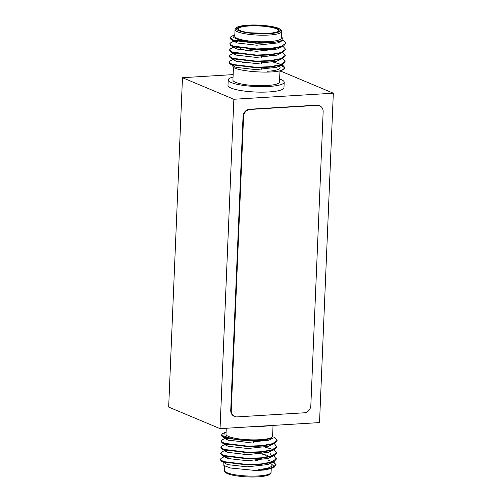 <?xml version="1.0" encoding="UTF-8"?>
<svg xmlns="http://www.w3.org/2000/svg" width="502" height="502" viewBox="0 0 502 502"><rect width="100%" height="100%" fill="white"/><g stroke="black" fill="none" stroke-linecap="round" stroke-linejoin="round"><path stroke-width="0.75" d="M333.328 93.196L233.85 99.252L220.045 428.633L319.523 422.584L333.328 93.196L281.955 71.642L279.928 71.767M220.045 428.633L168.672 407.078L182.477 77.697L233.154 74.61M233.85 99.252L182.477 77.697M254.564 426.537A28.012 5.478 2.4 0 0 262.747 426.33A28.012 5.478 2.4 0 0 269.706 425.614M271.249 468.165L271.35 465.837A23.305 4.556 -177.6 0 1 258.743 469.345M225.724 438.039L222.097 439.909L221.018 441.063L221.984 442.745L224.143 443.718L247.737 446.611L261.918 446.071L272.655 444.082L274.933 443.166L277.11 440.8L275.178 437.838L274.261 437.267M221.018 441.063L224.156 443.279L247.756 446.171L261.937 445.632L272.668 443.642L277.123 440.361M273.91 467.563L265.972 469.797L273.91 467.563L276.1 464.758L273.483 461.815M276.075 464.977L273.013 462.06M271.488 461.382L268.551 460.372M265.972 469.797A28.012 5.478 -177.6 0 1 260.902 470.248A28.012 5.478 -177.6 0 1 255.229 470.449L260.914 470.029L271.651 468.04L276.1 464.758M224.959 456.337L221.332 458.213L220.252 459.361L221.219 461.049L223.371 462.016L246.971 464.915L261.147 464.369L271.883 462.38L274.167 461.463L276.338 459.098L273.741 455.716M220.252 459.361L223.39 461.576L246.99 464.476L261.165 463.93L271.902 461.94L276.357 458.659M224.519 450.595L221.583 452.107L220.51 453.262L221.476 454.95L223.628 455.916L247.229 458.809L261.404 458.27L272.14 456.28L274.425 455.364L276.596 452.999L273.992 449.616M276.589 452.779L273.527 449.855M272.002 449.183L265.163 447.15M220.51 453.262L223.647 455.477L247.248 458.37L261.423 457.83L272.159 455.841L276.615 452.559M225.473 444.138L221.84 446.008L220.767 447.163L221.733 448.844L223.886 449.817L247.486 452.71L261.661 452.17L272.398 450.181L274.682 449.265L276.853 446.899L274.249 443.517M220.767 447.163L223.905 449.378L247.505 452.271L261.68 451.731L272.417 449.742L276.872 446.46M228.021 458.602L228.09 457.071L225.505 457.447M227.073 450.702L225.423 450.972M228.63 444.879L226.013 445.249M227.331 444.603L225.68 444.872M228.887 438.779L226.27 439.15M227.582 438.503L225.931 438.773M273.044 425.414L272.592 436.194A23.305 4.556 -177.6 0 1 259.986 439.702A23.305 4.556 -177.6 0 1 226.013 434.243L226.264 428.256M255.229 470.449L230.556 468.027L223.848 465.511L223.842 462.919M270.584 463.315L274.581 466.753M272.655 434.619L273.101 438.146L261.724 440.398L244.154 440.398A28.012 5.478 -177.6 0 1 232.89 438.993L223.861 435.987L224.268 432.824L226.107 432.096M224.268 432.824L222.355 433.81L221.256 435.403L222.242 436.646L224.394 437.618L244.154 440.398M221.275 434.964L224.413 437.179L232.89 438.993M221.219 461.049L227.431 464.595L247.072 466.829L267.811 464.557L274.167 461.463M225.191 456.4L225.825 457.673L227.688 458.495L247.329 460.729L268.062 458.458L274.425 455.364M271.714 455.985L270.063 453.413M225.448 450.3L226.076 451.574L227.946 452.396L247.586 454.63L268.319 452.358L274.682 449.265M225.699 444.201L226.333 445.475L228.197 446.297L247.844 448.531L268.576 446.259L274.933 443.166M225.956 438.102L226.59 439.375L228.454 440.198L248.095 442.431L268.834 440.154L273.101 438.146M279.62 79.002A28.012 5.478 -177.6 0 1 284.195 82.234A28.012 5.478 -177.6 0 1 269.053 86.451A28.012 5.478 -177.6 0 1 228.222 79.887A28.012 5.478 -177.6 0 1 233.047 77.051M284.195 82.234L283.969 87.725A28.012 5.478 -177.6 0 1 268.821 91.941A28.012 5.478 -177.6 0 1 227.99 85.378L228.222 79.887M235.036 29.58L234.76 36.163A23.305 4.556 2.4 0 0 268.733 41.628A23.305 4.556 2.4 0 0 281.333 38.121L281.609 31.532A23.305 4.556 -177.6 0 1 269.009 35.04A23.305 4.556 -177.6 0 1 235.036 29.58L236.141 27.742L237.477 27.008C239.724 26.085 243.257 25.47 248.088 25.169C259.716 24.309 275.974 26.474 279.394 28.765C280.75 29.329 281.484 30.252 281.609 31.532M282.45 58.496L285.067 61.439L280.612 64.72L269.881 66.71L255.7 67.255L232.1 64.356L228.962 62.141L230.041 60.993L233.668 59.117M285.067 61.439L282.877 64.243L280.593 65.16L269.863 67.149L255.681 67.695L232.081 64.796L229.929 63.829L228.962 62.141M234.214 60.227L236.831 59.857M265.219 42.733L256.723 42.852L233.123 39.959L229.985 37.744L231.064 36.59L234.352 34.895L233.524 37.537L239.931 40.16L265.219 42.733A28.012 5.478 2.4 0 0 270.892 42.532A28.012 5.478 2.4 0 0 275.962 42.074L270.885 42.752L256.704 43.291L233.104 40.398L230.951 39.426L229.985 37.744M283.216 40.198L285.839 43.141L281.384 46.422L270.647 48.412L256.466 48.951L232.872 46.059L229.728 43.843L230.807 42.689L233.737 41.177M234.641 41.553L236.298 41.283M285.839 43.141L283.643 45.946L281.365 46.862L270.628 48.851L256.453 49.391L232.853 46.498L230.694 45.525L229.728 43.843M234.98 41.93L237.565 41.559M282.959 46.297L285.582 49.24L281.126 52.522L270.39 54.511L256.215 55.051L232.614 52.158L229.477 49.943L230.55 48.788L233.486 47.276M285.582 49.24L283.392 52.045L281.107 52.961L270.371 54.95L256.196 55.49L232.595 52.597L230.443 51.631L229.477 49.943M234.723 48.029L237.339 47.659M282.708 52.396L285.324 55.339L280.869 58.621L270.132 60.61L255.957 61.156L232.357 58.257L229.219 56.042L230.292 54.894L233.926 53.017M234.133 53.752L235.783 53.482M285.324 55.339L283.134 58.144L280.85 59.06L270.114 61.049L255.938 61.595L232.338 58.696L230.186 57.73L229.219 56.042M234.472 54.128L237.082 53.758M268.877 55.088L273.615 56.029M246.124 62.304A23.305 4.556 2.4 0 0 242.623 62.599M279.972 70.719L279.495 82.033A23.305 4.556 -177.6 0 1 266.895 85.541A23.305 4.556 -177.6 0 1 232.922 80.082L233.468 66.979M233.694 65.291A23.305 4.556 2.4 0 0 233.53 65.699M267.491 71.271A23.305 4.556 2.4 0 0 280.091 67.764A23.305 4.556 2.4 0 0 278.955 66.27M275.962 42.074L283.178 40.216L281.427 35.912M234.02 64.927C225.084 70.198 270.71 74.898 282.218 70.111A28.012 5.478 2.4 0 0 284.797 67.958L282.218 70.111M284.778 67.814L280.888 65.266M282.193 64.595L284.816 67.538M273.364 62.129L280.198 64.162M281.729 64.84L284.791 67.757M280.831 41.095L277.543 42.94L256.811 45.211L237.164 42.977L230.951 39.426M283.643 45.946L277.286 49.039L256.553 51.311L236.913 49.077L230.694 45.525M283.392 52.045L277.029 55.138L256.296 57.41L236.655 55.176L234.792 54.354L234.158 53.08M283.134 58.144L276.778 61.238L256.039 63.509L236.398 61.275L234.534 60.453L233.901 59.18M282.877 64.243L276.52 67.337L255.788 69.609L236.141 67.375L234.277 66.553L233.643 65.279M304.381 412.801A6.946 6.03 112.8 0 0 310.832 405.616L323.15 111.808A6.946 6.03 112.8 0 0 319.667 105.771A6.946 6.03 112.8 0 0 317.264 105.37L250.015 109.461A6.946 6.03 112.8 0 0 243.564 116.646L231.253 410.46A6.946 6.03 112.8 0 0 234.729 416.491A6.946 6.03 112.8 0 0 237.132 416.892L304.381 412.801M319.667 105.771L319.153 105.558A6.946 6.03 112.8 0 0 316.749 105.156L249.507 109.248A6.946 6.03 112.8 0 0 243.05 116.433L230.738 410.241A6.946 6.03 112.8 0 0 234.214 416.277L234.729 416.491M243.294 454.511A5.604 1.098 -177.6 0 1 242.905 454.09L242.88 453.99M267.328 457.008A18.938 3.702 2.4 0 0 266.932 456.048M266.029 455.427A18.938 3.702 2.4 0 0 261.241 453.864M262.082 453.745A18.486 3.614 -177.6 0 1 266.154 455.32M255.28 460.529A20.281 3.966 2.4 0 0 257.708 460.416M258.467 475.934A23.305 4.556 2.4 0 0 271.074 472.426L269.969 474.258L268.633 474.999C266.386 475.921 262.853 476.53 258.022 476.837C247.499 477.584 232.972 475.915 228.429 473.982C225.774 473.06 224.469 471.886 224.494 470.474A23.305 4.556 2.4 0 0 258.467 475.934M266.957 455.446A19.835 3.878 -177.6 0 1 268.244 456.833M274.644 48.349A20.281 3.966 -177.6 0 1 266.995 49.391A20.281 3.966 -177.6 0 1 256.315 49.391M267.873 33.446A20.733 4.054 -177.6 0 1 239.969 30.578A20.733 4.054 -177.6 0 1 248.867 25.47A20.733 4.054 -177.6 0 1 276.778 28.338A20.733 4.054 -177.6 0 1 267.873 33.446M249.055 25.991A20.281 3.966 2.4 0 0 238.086 29.047L239.529 30.333C240.571 30.854 242.836 31.795 249.45 32.749L267.83 33.433C279.997 32.297 277.844 30.992 278.422 31.118L278.616 30.747A20.281 3.966 2.4 0 0 249.055 25.991M248.201 25.188A22.188 4.336 2.4 0 0 238.676 30.653A22.188 4.336 2.4 0 0 268.545 33.722A22.188 4.336 2.4 0 0 278.07 28.256A22.188 4.336 2.4 0 0 248.201 25.188M239.918 48.11A18.041 3.527 2.4 0 0 250.812 51.122M249.199 49.089A19.835 3.878 2.4 0 0 266.775 49.742M230.738 410.241L231.253 410.46M243.05 116.433L243.564 116.646M249.507 109.248L250.015 109.461M316.749 105.156L317.264 105.37M244.01 454.467L244.085 452.616M271.074 472.426L271.231 468.699M222.242 436.646L226.59 439.375M221.984 442.745L226.333 445.475M221.733 448.844L226.076 451.574M221.476 454.95L225.825 457.673M224.494 470.474L224.683 466.038M268.551 456.77L266.964 455.389M242.886 454.492L242.905 454.09M252.977 454.561L253.058 452.697M253.491 442.362L253.56 440.7M261.768 55.477L261.686 57.341M261.511 61.577L261.435 63.44M261.253 67.676L261.178 69.54M276.288 48.073L266.819 49.748M279.344 42.199L283.178 40.216M234.792 54.354L230.443 51.631M234.534 60.453L230.186 57.73M234.277 66.553L229.929 63.829"/></g></svg>
